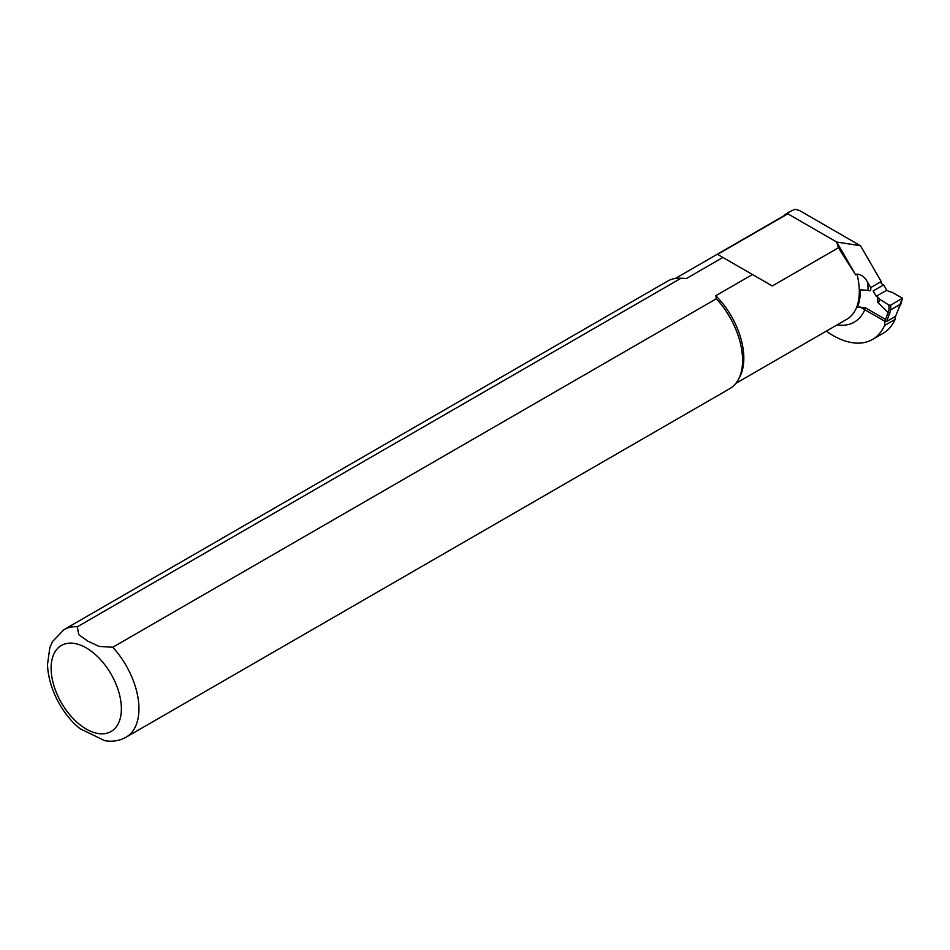<?xml version="1.0" encoding="UTF-8"?>
<svg xmlns="http://www.w3.org/2000/svg" width="950" height="950" viewBox="0 0 950 950"><rect width="100%" height="100%" fill="white"/><g stroke="black" fill="none" stroke-linecap="round" stroke-linejoin="round"><path stroke-width="1.43" d="M80.239 728.793L104.726 740.668C112.397 741.986 119.51 740.822 126.089 737.188L729.707 388.692A62.106 35.851 -120 0 0 738.209 379.774A62.106 35.851 -120 0 0 716.371 298.739L112.753 647.247L99.133 646.416L87.851 641.167L78.731 634.636L77.318 626.786L680.948 278.291L686.232 278.623L722.891 257.45L717.571 254.374L787.823 213.809L789.64 211.755L794.948 209.273L799.377 210.461L860.522 245.765L881.184 281.556A3.729 2.149 -120 0 1 881.279 283.492L883.69 284.869L873.145 290.961L876.221 296.281L877.658 297.113A6.211 3.586 0 0 1 879.379 299.024L888.915 305.14L888.986 309.736L890.768 309.854L890.708 305.164L888.915 305.14M895.565 316.326L899.116 307.61L895.565 316.326L886.778 321.397L890.744 309.866L900.956 303.917L902.476 298.205L890.708 305.164M888.986 309.736L884.972 321.361L886.778 321.397M884.972 321.361L859.655 306.743M890.019 312.989L888.297 312.74L877.658 302.254C878.572 303.098 879.142 302.017 879.379 299.024M883.69 284.869L886.766 290.201L888.203 291.033A6.211 3.586 0 0 0 891.504 292.018L902.488 298.158M886.766 290.201L876.221 296.281M899.151 307.23L901.111 303.691M826.322 331.122A78.553 45.351 -120 0 0 872.468 339.471A78.553 45.351 -120 0 0 884.557 325.494L885.269 319.247L865.521 307.859L857.434 307.242A60.669 35.031 -120 0 0 860.273 289.857L868.086 290.32A66.761 38.546 -120 0 0 867.433 282.067L870.651 287.636A3.729 2.149 60 0 1 870.057 290.569A3.729 2.149 60 0 1 868.193 290.379L868.086 290.32M872.468 339.471L883.001 333.391A78.553 45.351 60 0 0 895.102 319.414L895.446 316.397M788.702 212.325A61.168 35.316 -120 0 0 787.835 212.8A61.168 35.316 -120 0 0 783.797 215.84M787.823 213.809L836.701 242.024L855.653 274.847L856.971 274.087C861.389 274.443 864.868 277.103 867.433 282.067M895.102 319.414L884.557 325.494M855.653 274.847L838.411 247.784L836.701 242.024L860.522 245.765M881.184 281.556L870.651 287.636M838.411 247.784L772.279 285.962L752.471 274.526L715.801 295.688L716.371 298.739M738.209 379.774L739.575 377.293A60.551 34.96 -120 0 0 715.801 295.688M686.232 278.623A60.551 34.96 -120 0 0 682.421 278.279L679.582 278.219A62.106 35.851 -120 0 0 667.613 281.129L63.983 629.624L52.44 641.654L49.816 647.722L47.5 664.525C48.557 691.707 65.431 717.832 80.964 729.374M680.948 278.291A62.106 35.851 -120 0 0 679.582 278.219M722.891 257.45L752.471 274.526M877.658 302.254L877.658 297.113M902.132 298.561L898.807 307.919M837.104 324.888A66.761 38.546 -120 0 0 865.521 307.859M788.417 213.346A60.551 34.96 -120 0 0 786.232 214.439L675.284 278.493M735.834 383.361L846.771 319.307A60.551 34.96 -120 0 0 856.971 274.087M126.089 737.188A62.106 35.851 -120 0 0 112.753 647.247M86.248 647.912A49.685 28.678 -120 0 0 55.824 691.196A49.685 28.678 -120 0 0 116.672 726.322A49.685 28.678 -120 0 0 86.248 647.912M77.318 626.786A62.106 35.851 -120 0 0 63.983 629.624M787.835 212.8L789.747 211.684"/></g></svg>
